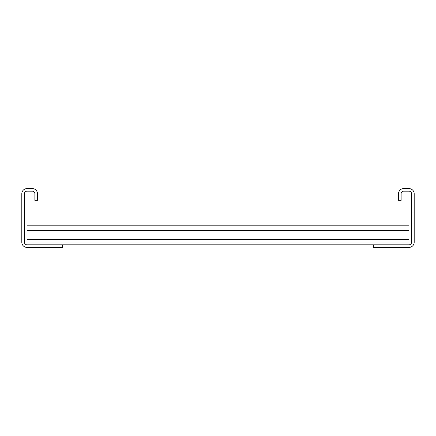 <?xml version="1.0" encoding="UTF-8"?>
<svg xmlns="http://www.w3.org/2000/svg" width="436" height="436" viewBox="0 0 436 436"><rect width="100%" height="100%" fill="white"/><g stroke="black" fill="none" stroke-linecap="round" stroke-linejoin="round"><path stroke-width="0.33" stroke-dasharray="2.18 1.64" d="M398.504 200.342L398.504 193.802A5.232 5.232 0 0 1 403.736 188.57L408.968 188.57A5.232 5.232 0 0 1 414.2 193.802L414.2 242.198A5.232 5.232 0 0 1 408.968 247.43L373.652 247.43L373.652 244.814L408.968 244.814A2.616 2.616 0 0 0 411.584 242.198L411.584 193.802A2.616 2.616 0 0 0 408.968 191.186L403.736 191.186A2.616 2.616 0 0 0 401.12 193.802L401.12 200.342L398.504 200.342M414.2 212.114L414.2 223.886L414.2 212.114L414.2 223.886L414.2 212.114L414.2 223.886L414.2 212.114L414.2 223.886L414.2 212.114L414.2 223.886L414.2 212.114L414.2 223.886L414.2 212.114L414.2 223.886L414.2 212.114L414.2 223.886L414.2 212.114L414.2 223.886L414.2 212.114L414.2 223.886L414.2 212.114L414.2 223.886L414.2 212.114L414.2 223.886L414.2 212.114L414.2 223.886L414.2 212.114L414.2 223.886L414.2 212.114L414.2 223.886L414.2 212.114L414.2 223.886L414.2 212.114L414.2 223.886L414.2 212.114L414.2 223.886L414.2 212.114L414.2 223.886L414.2 212.114L414.2 223.886L414.2 212.114L414.2 223.886L414.2 212.114L414.2 223.886L414.2 212.114L414.2 223.886L414.2 212.114L414.2 223.886L414.2 212.114L414.2 223.886L414.2 212.114L414.2 223.886L414.2 212.114L414.2 223.886L414.2 212.114L414.2 223.886L414.2 212.114L414.2 223.886L414.2 212.114L414.2 223.886L414.2 212.114L414.2 223.886L414.2 212.114L414.2 223.886L414.2 212.114L414.2 223.886L414.2 212.114L414.2 223.886L414.2 212.114L414.2 223.886L414.2 212.114L414.2 223.886L414.2 212.114L414.2 223.886L414.2 212.114L414.2 223.886L414.2 212.114L414.2 223.886L414.2 212.114L414.2 223.886L414.2 212.114L414.2 223.886L414.2 212.114L414.2 223.886L414.2 212.114L414.2 223.886L414.2 212.114L414.2 223.886L414.2 212.114L414.2 223.886L414.2 212.114L414.2 223.886L414.2 212.114L414.2 223.886L414.2 212.114L414.2 223.886L414.2 212.114L414.2 223.886L414.2 212.114L414.2 223.886L414.2 212.114L414.2 223.886L414.2 212.114L414.2 223.886L414.2 212.114L414.2 223.886L414.2 212.114L414.2 223.886L414.2 212.114L414.2 223.886L414.2 212.114L414.2 223.886L414.2 212.114L414.2 223.886L414.2 212.114L414.2 223.886L414.2 212.114L414.2 223.886L414.2 212.114L414.2 223.886L414.2 212.114L414.2 223.886L414.2 212.114L414.2 223.886L414.2 212.114L414.2 223.886L414.2 212.114L414.2 223.886L414.2 212.114L414.2 223.886L414.2 212.114L414.2 223.886L414.2 212.114L414.2 223.886L414.2 212.114L414.2 223.886L414.2 212.114L414.2 223.886L414.2 212.114L414.2 223.886L414.2 212.114L414.2 223.886L414.2 212.114L414.2 223.886L414.2 212.114L414.2 223.886L414.2 212.114L414.2 223.886L414.2 212.114L414.2 223.886L414.2 212.114L414.2 223.886L414.2 212.114L414.2 223.886L414.2 212.114L414.2 223.886L414.2 212.114L414.2 223.886L414.2 212.114L414.2 223.886L414.2 212.114L414.2 223.886L414.2 212.114L414.2 223.886L414.2 212.114L414.2 223.886L414.2 212.114L414.2 223.886L414.2 212.114L414.2 223.886L414.2 212.114L414.2 223.886L414.2 212.114L414.2 223.886L414.2 212.114L414.2 223.886L414.2 212.114L414.2 223.886L414.2 212.114L414.2 223.886L414.2 212.114L414.2 223.886L414.2 212.114L414.2 223.886L414.2 212.114L414.2 223.886L414.2 212.114L414.2 223.886L414.2 212.114L414.2 223.886L414.2 212.114L414.2 223.886L414.2 212.114L414.2 223.886L414.2 212.114L414.2 223.886L414.2 212.114L414.2 223.886L414.2 212.114L414.2 223.886L414.2 212.114L414.2 223.886L414.2 212.114L414.2 223.886L414.2 212.114L414.2 223.886L414.2 212.114L414.2 223.886L414.2 212.114L414.2 223.886L414.2 212.114L414.2 223.886L414.2 212.114L414.2 223.886L414.2 212.114L414.2 223.886L414.2 212.114L414.2 223.886L414.2 212.114L414.2 223.886L414.2 212.114L414.2 223.886L414.2 212.114L414.2 223.886L414.2 212.114L414.2 223.886L414.2 212.114L414.2 223.886L414.2 212.114L414.2 223.886L414.2 212.114L414.2 223.886L414.2 212.114L414.2 223.886L414.2 212.114L414.2 223.886L414.2 212.114L414.2 223.886L414.2 212.114L414.2 223.886L414.2 212.114L411.584 212.114L411.584 223.886L411.584 212.114L411.584 223.886L411.584 212.114L411.584 223.886L411.584 212.114L411.584 223.886L411.584 212.114L411.584 223.886L411.584 212.114L411.584 223.886L411.584 212.114L411.584 223.886L411.584 212.114L411.584 223.886L411.584 212.114L411.584 223.886L411.584 212.114L411.584 223.886L411.584 212.114L411.584 223.886L411.584 212.114L411.584 223.886L411.584 212.114L411.584 223.886L411.584 212.114L411.584 223.886L411.584 212.114L411.584 223.886L411.584 212.114L411.584 223.886L411.584 212.114L411.584 223.886L411.584 212.114L411.584 223.886L411.584 212.114L411.584 223.886L411.584 212.114L411.584 223.886L411.584 212.114L411.584 223.886L411.584 212.114L411.584 223.886L411.584 212.114L411.584 223.886L411.584 212.114L411.584 223.886L411.584 212.114L411.584 223.886L411.584 212.114L411.584 223.886L411.584 212.114L411.584 223.886L411.584 212.114L411.584 223.886L411.584 212.114L411.584 223.886L411.584 212.114L411.584 223.886L411.584 212.114L411.584 223.886L411.584 212.114L411.584 223.886L411.584 212.114L411.584 223.886L411.584 212.114L411.584 223.886L411.584 212.114L411.584 223.886L411.584 212.114L411.584 223.886L411.584 212.114L411.584 223.886L411.584 212.114L411.584 223.886L411.584 212.114L411.584 223.886L411.584 212.114L411.584 223.886L411.584 212.114L411.584 223.886L411.584 212.114L411.584 223.886L411.584 212.114L411.584 223.886L411.584 212.114L411.584 223.886L411.584 212.114L411.584 223.886L411.584 212.114L411.584 223.886L411.584 212.114L411.584 223.886L411.584 212.114L411.584 223.886L411.584 212.114L411.584 223.886L411.584 212.114L411.584 223.886L411.584 212.114L411.584 223.886L411.584 212.114L411.584 223.886L411.584 212.114L411.584 223.886L411.584 212.114L411.584 223.886L411.584 212.114L411.584 223.886L411.584 212.114L411.584 223.886L411.584 212.114L411.584 223.886L411.584 212.114L411.584 223.886L411.584 212.114L411.584 223.886L411.584 212.114L411.584 223.886L411.584 212.114L411.584 223.886L411.584 212.114L411.584 223.886L411.584 212.114L411.584 223.886L411.584 212.114L411.584 223.886L411.584 212.114L411.584 223.886L411.584 212.114L411.584 223.886L411.584 212.114L411.584 223.886L411.584 212.114L411.584 223.886L411.584 212.114L411.584 223.886L411.584 212.114L411.584 223.886L411.584 212.114L411.584 223.886L411.584 212.114L411.584 223.886L411.584 212.114L411.584 223.886L411.584 212.114L411.584 223.886L411.584 212.114L411.584 223.886L411.584 212.114L411.584 223.886L411.584 212.114L411.584 223.886L411.584 212.114L411.584 223.886L411.584 212.114L411.584 223.886L411.584 212.114L411.584 223.886L411.584 212.114L411.584 223.886L411.584 212.114L411.584 223.886L411.584 212.114L411.584 223.886L411.584 212.114L411.584 223.886L411.584 212.114L411.584 223.886L411.584 212.114L411.584 223.886L411.584 212.114L411.584 223.886L411.584 212.114L411.584 223.886L411.584 212.114L411.584 223.886L411.584 212.114L411.584 223.886L411.584 212.114L411.584 223.886L411.584 212.114L411.584 223.886L411.584 212.114L411.584 223.886L411.584 212.114L411.584 223.886L411.584 212.114L411.584 223.886L411.584 212.114L411.584 223.886L411.584 212.114L411.584 223.886L411.584 212.114L411.584 223.886L411.584 212.114L411.584 223.886L411.584 212.114L411.584 223.886L411.584 212.114L411.584 223.886L411.584 212.114L411.584 223.886L411.584 212.114L411.584 223.886L411.584 212.114L411.584 223.886L411.584 212.114L411.584 223.886L411.584 212.114L411.584 223.886L411.584 212.114L411.584 223.886L411.584 212.114L411.584 223.886L411.584 212.114L411.584 223.886L411.584 212.114L411.584 223.886L411.584 212.114L411.584 223.886L411.584 212.114L411.584 223.886L411.584 212.114L411.584 223.886L411.584 212.114L411.584 223.886L411.584 212.114L411.584 223.886L411.584 212.114L411.584 223.886L411.584 212.114L411.584 223.886L411.584 212.114L411.584 223.886L411.584 212.114L411.584 223.886L411.584 212.114L411.584 223.886L411.584 212.114L414.2 212.114M27.032 244.814L27.032 225.194L27.032 244.814L62.348 244.814L27.032 244.814L62.348 244.814L27.032 244.814L62.348 244.814L27.032 244.814L62.348 244.814L27.032 244.814L62.348 244.814L27.032 244.814L62.348 244.814L27.032 244.814L62.348 244.814L27.032 244.814L62.348 244.814L27.032 244.814L62.348 244.814L27.032 244.814L62.348 244.814L27.032 244.814L62.348 244.814L27.032 244.814L62.348 244.814L27.032 244.814L62.348 244.814L27.032 244.814L62.348 244.814L27.032 244.814L62.348 244.814L27.032 244.814L62.348 244.814L27.032 244.814L62.348 244.814L27.032 244.814L62.348 244.814L27.032 244.814L62.348 244.814L27.032 244.814L27.032 225.194L27.032 244.814L27.032 225.194L27.032 244.814L27.032 225.194L27.032 244.814L27.032 225.194L27.032 244.814L27.032 225.194L27.032 244.814L27.032 225.194L27.032 244.814L27.032 225.194L27.032 244.814L27.032 225.194L27.032 244.814L27.032 225.194L27.032 244.814L27.032 225.194L27.032 244.814L27.032 225.194L27.032 244.814L27.032 225.194L27.032 244.814L27.032 225.194L27.032 244.814L27.032 225.194L27.032 244.814L27.032 227.81L27.032 244.814L27.032 230.426L27.032 244.814L27.032 230.426L27.032 244.814L27.032 239.582L27.032 244.814L62.348 244.814L27.032 244.814A2.616 2.616 0 0 1 24.416 242.198L24.416 193.802A2.616 2.616 0 0 1 27.032 191.186L32.264 191.186A2.616 2.616 0 0 1 34.88 193.802L34.88 200.342L37.496 200.342L37.496 193.802A5.232 5.232 0 0 0 32.264 188.57L27.032 188.57A5.232 5.232 0 0 0 21.8 193.802L21.8 242.198A5.232 5.232 0 0 0 27.032 247.43L62.348 247.43L62.348 244.814L408.968 244.814L408.968 225.194L408.968 244.814L408.968 225.194L408.968 244.814L408.968 225.194L408.968 244.814L408.968 225.194L408.968 244.814L408.968 225.194L408.968 244.814L408.968 225.194L408.968 244.814L408.968 225.194L408.968 244.814L408.968 225.194L408.968 244.814L408.968 225.194L408.968 244.814L408.968 225.194L408.968 244.814L408.968 225.194L408.968 244.814L408.968 225.194L408.968 244.814L408.968 225.194L408.968 244.814L408.968 225.194L408.968 244.814L408.968 225.194L408.968 244.814L408.968 225.194L408.968 244.814L408.968 225.194L408.968 244.814L408.968 225.194L408.968 244.814L408.968 225.194L408.968 242.198L408.968 225.194L27.032 225.194L27.032 244.814L408.968 244.814M21.8 212.114L21.8 223.886L21.8 212.114L21.8 223.886L21.8 212.114L21.8 223.886L21.8 212.114L21.8 223.886L21.8 212.114L21.8 223.886L21.8 212.114L21.8 223.886L21.8 212.114L21.8 223.886L21.8 212.114L21.8 223.886L21.8 212.114L21.8 223.886L21.8 212.114L21.8 223.886L21.8 212.114L21.8 223.886L21.8 212.114L21.8 223.886L21.8 212.114L21.8 223.886L21.8 212.114L21.8 223.886L21.8 212.114L21.8 223.886L21.8 212.114L21.8 223.886L21.8 212.114L21.8 223.886L21.8 212.114L21.8 223.886L21.8 212.114L21.8 223.886L21.8 212.114L21.8 223.886L21.8 212.114L21.8 223.886L21.8 212.114L21.8 223.886L21.8 212.114L21.8 223.886L21.8 212.114L21.8 223.886L21.8 212.114L21.8 223.886L21.8 212.114L21.8 223.886L21.8 212.114L21.8 223.886L21.8 212.114L21.8 223.886L21.8 212.114L21.8 223.886L21.8 212.114L21.8 223.886L21.8 212.114L21.8 223.886L21.8 212.114L21.8 223.886L21.8 212.114L21.8 223.886L21.8 212.114L21.8 223.886L21.8 212.114L21.8 223.886L21.8 212.114L21.8 223.886L21.8 212.114L21.8 223.886L21.8 212.114L21.8 223.886L21.8 212.114L21.8 223.886L21.8 212.114L21.8 223.886L21.8 212.114L21.8 223.886L21.8 212.114L21.8 223.886L21.8 212.114L21.8 223.886L21.8 212.114L21.8 223.886L21.8 212.114L21.8 223.886L21.8 212.114L21.8 223.886L21.8 212.114L21.8 223.886L21.8 212.114L21.8 223.886L21.8 212.114L21.8 223.886L21.8 212.114L21.8 223.886L21.8 212.114L21.8 223.886L21.8 212.114L21.8 223.886L21.8 212.114L21.8 223.886L21.8 212.114L21.8 223.886L21.8 212.114L21.8 223.886L21.8 212.114L21.8 223.886L21.8 212.114L21.8 223.886L21.8 212.114L21.8 223.886L21.8 212.114L21.8 223.886L21.8 212.114L21.8 223.886L21.8 212.114L21.8 223.886L21.8 212.114L21.8 223.886L21.8 212.114L21.8 223.886L21.8 212.114L21.8 223.886L21.8 212.114L21.8 223.886L21.8 212.114L21.8 223.886L21.8 212.114L21.8 223.886L21.8 212.114L21.8 223.886L21.8 212.114L21.8 223.886L21.8 212.114L21.8 223.886L21.8 212.114L21.8 223.886L21.8 212.114L21.8 223.886L21.8 212.114L21.8 223.886L21.8 212.114L21.8 223.886L21.8 212.114L21.8 223.886L21.8 212.114L21.8 223.886L21.8 212.114L21.8 223.886L21.8 212.114L21.8 223.886L21.8 212.114L21.8 223.886L21.8 212.114L21.8 223.886L21.8 212.114L21.8 223.886L21.8 212.114L21.8 223.886L21.8 212.114L21.8 223.886L21.8 212.114L21.8 223.886L21.8 212.114L21.8 223.886L21.8 212.114L21.8 223.886L21.8 212.114L21.8 223.886L21.8 212.114L21.8 223.886L21.8 212.114L21.8 223.886L21.8 212.114L21.8 223.886L21.8 212.114L21.8 223.886L21.8 212.114L21.8 223.886L21.8 212.114L21.8 223.886L21.8 212.114L21.8 223.886L21.8 212.114L21.8 223.886L21.8 212.114L21.8 223.886L21.8 212.114L21.8 223.886L21.8 212.114L21.8 223.886L21.8 212.114L21.8 223.886L21.8 212.114L21.8 223.886L21.8 212.114L21.8 223.886L21.8 212.114L21.8 223.886L21.8 212.114L21.8 223.886L21.8 212.114L21.8 223.886L21.8 212.114L21.8 223.886L21.8 212.114L21.8 223.886L21.8 212.114L21.8 223.886L21.8 212.114L21.8 223.886L21.8 212.114L21.8 223.886L21.8 212.114L21.8 223.886L21.8 212.114L21.8 223.886L21.8 212.114L21.8 223.886L21.8 212.114L21.8 223.886L21.8 212.114L21.8 223.886L21.8 212.114L21.8 223.886L21.8 212.114L21.8 223.886L21.8 212.114L21.8 223.886L21.8 212.114L21.8 223.886L21.8 212.114L21.8 223.886L21.8 212.114L21.8 223.886L21.8 212.114L24.416 212.114L24.416 223.886L21.8 223.886L24.416 223.886L24.416 212.114L24.416 223.886L24.416 212.114L24.416 223.886L24.416 212.114L24.416 223.886L24.416 212.114L24.416 223.886L24.416 212.114L24.416 223.886L24.416 212.114L24.416 223.886L24.416 212.114L24.416 223.886L24.416 212.114L24.416 223.886L24.416 212.114L24.416 223.886L24.416 212.114L24.416 223.886L24.416 212.114L24.416 223.886L24.416 212.114L24.416 223.886L24.416 212.114L24.416 223.886L24.416 212.114L24.416 223.886L24.416 212.114L24.416 223.886L24.416 212.114L24.416 223.886L24.416 212.114L24.416 223.886L24.416 212.114L24.416 223.886L24.416 212.114L24.416 223.886L24.416 212.114L24.416 223.886L24.416 212.114L24.416 223.886L24.416 212.114L24.416 223.886L24.416 212.114L24.416 223.886L24.416 212.114L24.416 223.886L24.416 212.114L24.416 223.886L24.416 212.114L24.416 223.886L24.416 212.114L24.416 223.886L24.416 212.114L24.416 223.886L24.416 212.114L24.416 223.886L24.416 212.114L24.416 223.886L24.416 212.114L24.416 223.886L24.416 212.114L24.416 223.886L24.416 212.114L24.416 223.886L24.416 212.114L24.416 223.886L24.416 212.114L24.416 223.886L24.416 212.114L24.416 223.886L24.416 212.114L24.416 223.886L24.416 212.114L24.416 223.886L24.416 212.114L24.416 223.886L24.416 212.114L24.416 223.886L24.416 212.114L24.416 223.886L24.416 212.114L24.416 223.886L24.416 212.114L24.416 223.886L24.416 212.114L24.416 223.886L24.416 212.114L24.416 223.886L24.416 212.114L24.416 223.886L24.416 212.114L24.416 223.886L24.416 212.114L24.416 223.886L24.416 212.114L24.416 223.886L24.416 212.114L24.416 223.886L24.416 212.114L24.416 223.886L24.416 212.114L24.416 223.886L24.416 212.114L24.416 223.886L24.416 212.114L24.416 223.886L24.416 212.114L24.416 223.886L24.416 212.114L24.416 223.886L24.416 212.114L24.416 223.886L24.416 212.114L24.416 223.886L24.416 212.114L24.416 223.886L24.416 212.114L24.416 223.886L24.416 212.114L24.416 223.886L24.416 212.114L24.416 223.886L24.416 212.114L24.416 223.886L24.416 212.114L24.416 223.886L24.416 212.114L24.416 223.886L24.416 212.114L24.416 223.886L24.416 212.114L24.416 223.886L24.416 212.114L24.416 223.886L24.416 212.114L24.416 223.886L24.416 212.114L24.416 223.886L24.416 212.114L24.416 223.886L24.416 212.114L24.416 223.886L24.416 212.114L24.416 223.886L24.416 212.114L24.416 223.886L24.416 212.114L24.416 223.886L24.416 212.114L24.416 223.886L24.416 212.114L24.416 223.886L24.416 212.114L24.416 223.886L24.416 212.114L24.416 223.886L24.416 212.114L24.416 223.886L24.416 212.114L24.416 223.886L24.416 212.114L24.416 223.886L24.416 212.114L24.416 223.886L24.416 212.114L24.416 223.886L24.416 212.114L24.416 223.886L24.416 212.114L24.416 223.886L24.416 212.114L24.416 223.886L24.416 212.114L24.416 223.886L24.416 212.114L24.416 223.886L24.416 212.114L24.416 223.886L24.416 212.114L24.416 223.886L24.416 212.114L24.416 223.886L24.416 212.114L24.416 223.886L24.416 212.114L24.416 223.886L24.416 212.114L24.416 223.886L24.416 212.114L24.416 223.886L24.416 212.114L24.416 223.886L24.416 212.114L24.416 223.886L24.416 212.114L24.416 223.886L24.416 212.114L24.416 223.886L24.416 212.114L24.416 223.886L24.416 212.114L24.416 223.886L24.416 212.114L24.416 223.886L24.416 212.114L24.416 223.886L24.416 212.114L24.416 223.886L24.416 212.114L24.416 223.886L24.416 212.114L24.416 223.886L24.416 212.114L24.416 223.886L24.416 212.114L24.416 223.886L24.416 212.114L24.416 223.886L24.416 212.114L24.416 223.886L24.416 212.114L24.416 223.886L24.416 212.114L24.416 223.886L24.416 212.114L24.416 223.886L24.416 212.114L24.416 223.886L24.416 212.114L24.416 223.886L24.416 212.114L24.416 223.886L24.416 212.114L24.416 223.886L24.416 212.114L24.416 223.886L24.416 212.114L21.8 212.114M27.032 225.194L408.968 225.194L27.032 225.194L408.968 225.194L27.032 225.194L408.968 225.194L27.032 225.194L408.968 225.194L27.032 225.194L408.968 225.194L27.032 225.194L408.968 225.194L27.032 225.194L408.968 225.194L27.032 225.194L408.968 225.194L27.032 225.194L408.968 225.194L27.032 225.194L408.968 225.194L27.032 225.194L408.968 225.194L27.032 225.194L408.968 225.194L27.032 225.194L408.968 225.194L27.032 225.194L408.968 225.194L27.032 225.194L408.968 225.194L27.032 225.194L408.968 225.194L27.032 225.194L408.968 225.194L27.032 225.194L408.968 225.194L27.032 225.194L408.968 225.194L27.032 225.194L408.968 225.194L27.032 225.194L408.968 225.194L27.032 225.194L408.968 225.194L27.032 225.194L408.968 225.194L27.032 225.194L408.968 225.194L27.032 225.194L408.968 225.194L27.032 225.194L408.968 225.194L27.032 225.194L408.968 225.194L27.032 225.194L408.968 225.194L27.032 225.194L408.968 225.194L27.032 225.194L408.968 225.194L27.032 225.194L408.968 225.194L27.032 225.194L408.968 225.194L27.032 225.194L408.968 225.194L27.032 225.194L27.032 227.81L408.968 227.81L27.032 227.81L408.968 227.81L27.032 227.81L408.968 227.81L27.032 227.81L408.968 227.81L27.032 227.81L408.968 227.81L27.032 227.81L408.968 227.81L27.032 227.81L408.968 227.81L27.032 227.81L408.968 227.81L27.032 227.81L408.968 227.81L27.032 227.81L408.968 227.81L27.032 227.81L408.968 227.81L27.032 227.81L408.968 227.81L27.032 227.81L408.968 227.81L27.032 227.81L408.968 227.81L27.032 227.81L408.968 227.81L27.032 227.81L408.968 227.81L27.032 227.81L408.968 227.81L27.032 227.81L408.968 227.81L27.032 227.81L408.968 227.81L27.032 227.81L408.968 227.81L27.032 227.81L408.968 227.81L27.032 227.81L408.968 227.81L27.032 227.81L408.968 227.81L27.032 227.81L408.968 227.81L27.032 227.81L408.968 227.81L27.032 227.81L408.968 227.81L27.032 227.81L408.968 227.81L27.032 227.81L408.968 227.81L27.032 227.81L408.968 227.81L27.032 227.81L408.968 227.81L27.032 227.81L408.968 227.81L27.032 227.81L408.968 227.81L27.032 227.81L27.032 225.194L27.032 230.426L27.032 225.194L408.968 225.194L27.032 225.194L408.968 225.194L27.032 225.194L27.032 227.81L408.968 227.81L27.032 227.81L408.968 227.81L27.032 227.81L27.032 225.194L27.032 230.426L27.032 225.194L408.968 225.194L27.032 225.194L408.968 225.194L27.032 225.194L27.032 227.81L408.968 227.81L27.032 227.81L408.968 227.81L27.032 227.81L27.032 230.426L27.032 225.194L27.032 230.426L27.032 225.194L408.968 225.194L27.032 225.194L408.968 225.194L27.032 225.194L27.032 230.426L27.032 227.81L408.968 227.81L27.032 227.81L408.968 227.81L27.032 227.81L27.032 239.582L27.032 225.194M27.032 230.426L27.032 242.198L408.968 242.198L27.032 242.198L408.968 242.198L27.032 242.198L408.968 242.198L27.032 242.198L408.968 242.198L27.032 242.198L408.968 242.198L27.032 242.198L408.968 242.198L27.032 242.198L408.968 242.198L27.032 242.198L408.968 242.198L27.032 242.198L408.968 242.198L27.032 242.198L408.968 242.198L27.032 242.198L408.968 242.198L27.032 242.198L408.968 242.198L27.032 242.198L408.968 242.198L27.032 242.198L408.968 242.198L27.032 242.198L408.968 242.198L27.032 242.198L408.968 242.198L27.032 242.198L408.968 242.198L27.032 242.198L408.968 242.198L27.032 242.198L408.968 242.198L27.032 242.198L27.032 230.426L27.032 239.582L27.032 230.426L408.968 230.426M62.348 244.814L373.652 244.814M411.584 223.886L414.2 223.886L411.584 223.886M27.032 227.81L408.968 227.81L27.032 227.81M27.032 242.198L408.968 242.198L27.032 242.198M24.416 223.886L21.8 223.886L24.416 223.886M27.032 239.582L408.968 239.582"/><path stroke-width="0.65" d="M398.504 200.342L398.504 193.802A5.232 5.232 0 0 1 403.736 188.57L408.968 188.57A5.232 5.232 0 0 1 414.2 193.802L414.2 242.198A5.232 5.232 0 0 1 408.968 247.43L373.652 247.43L373.652 244.814L408.968 244.814A2.616 2.616 0 0 0 411.584 242.198L411.584 193.802A2.616 2.616 0 0 0 408.968 191.186L403.736 191.186A2.616 2.616 0 0 0 401.12 193.802L401.12 200.342L398.504 200.342M62.348 247.43L62.348 244.814L27.032 244.814A2.616 2.616 0 0 1 24.416 242.198L24.416 193.802A2.616 2.616 0 0 1 27.032 191.186L32.264 191.186A2.616 2.616 0 0 1 34.88 193.802L34.88 200.342L37.496 200.342L37.496 193.802A5.232 5.232 0 0 0 32.264 188.57L27.032 188.57A5.232 5.232 0 0 0 21.8 193.802L21.8 242.198A5.232 5.232 0 0 0 27.032 247.43L62.348 247.43M62.348 244.814L373.652 244.814M27.032 244.814L27.032 225.194L408.968 225.194L408.968 244.814M27.032 239.582L408.968 239.582M27.032 230.426L408.968 230.426"/></g></svg>
